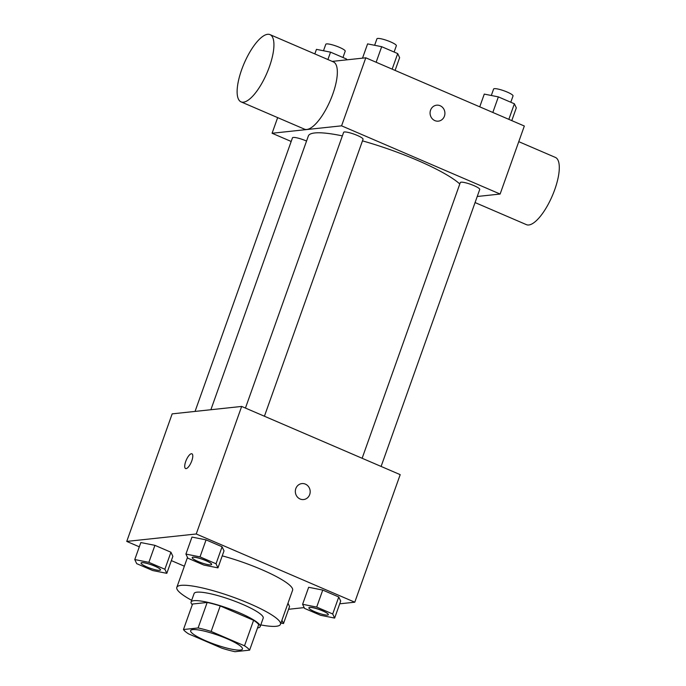 <?xml version="1.0" encoding="UTF-8"?>
<svg xmlns="http://www.w3.org/2000/svg" width="686" height="686" viewBox="0 0 686 686"><rect width="100%" height="100%" fill="white"/><g stroke="black" fill="none" stroke-linecap="round" stroke-linejoin="round"><path stroke-width="1.03" d="M192.757 629.602A27.509 4.836 19.6 0 1 222.658 636.951A27.509 4.836 19.6 0 1 242.458 649.059A27.509 4.836 19.6 0 1 214.915 644.394A27.509 4.836 19.6 0 1 190.631 630.606A27.509 4.836 19.6 0 1 192.757 629.602M188.564 633.864L221.938 648.219A35.501 6.251 19.6 0 0 234.989 651.7L249.618 650.139A35.501 6.251 19.6 0 0 244.516 645.809L211.151 631.446A35.501 6.251 19.6 0 0 198.091 627.964L183.462 629.534A35.501 6.251 19.6 0 0 188.564 633.864M244.516 645.809L253.597 620.298L220.232 605.935L211.151 631.446M198.091 627.964L207.172 602.454L192.552 604.023L183.462 629.534M207.172 602.454A35.501 6.251 19.6 0 1 220.232 605.935M253.597 620.298A35.501 6.251 19.6 0 1 258.699 624.629L249.618 650.139M257.516 627.947A36.675 6.457 -160.4 0 0 260.174 626.627A36.675 6.457 -160.4 0 0 239.525 612.838A36.675 6.457 -160.4 0 0 191.077 602.016A36.675 6.457 -160.4 0 0 192.303 604.726M191.077 602.016L194.104 593.519A36.675 6.457 19.6 0 1 196.942 592.181A36.675 6.457 19.6 0 1 242.552 604.332A36.675 6.457 19.6 0 1 263.201 618.12L260.174 626.627M191.677 600.319A55.017 9.681 19.6 0 1 176.825 587.362A55.017 9.681 19.6 0 1 181.095 585.355A55.017 9.681 19.6 0 1 240.889 600.061A55.017 9.681 19.6 0 1 280.48 624.277A55.017 9.681 19.6 0 1 260.783 624.92M222.23 555.857A55.017 9.681 19.6 0 1 292.596 590.26L280.48 624.277M334.639 618.077L340.693 601.073L338.764 596.974L322.746 590.08L308.657 587.285L302.603 604.289L304.533 608.388L320.551 615.282L334.639 618.077L332.71 613.979L316.692 607.084L302.603 604.289M289.552 606.535L287.983 603.2L289.552 606.535L283.498 623.54L281.929 620.213M288.574 609.279L304.164 607.607M339.724 603.809L354.782 602.205L196.239 533.982L126.747 541.417L139.309 546.819M171.346 560.599L184.363 566.199M217.959 567.871L224.013 550.867L222.084 546.768L206.066 539.873L191.977 537.078L185.923 554.082L187.853 558.181L203.871 565.075L217.959 567.871L216.03 563.772L200.012 556.878L185.923 554.082M166.809 573.333L172.872 556.329L170.943 552.23L154.925 545.344L140.836 542.549L134.773 559.553L136.703 563.652L152.721 570.538L166.809 573.333L164.88 569.243L148.862 562.348L134.773 559.553M354.782 602.205L400.195 474.652L241.661 406.438L196.239 533.982M295.82 488.578A8.026 7.417 -96.1 0 1 301.909 483.587A8.026 7.417 -96.1 0 1 310.132 490.773A8.026 7.417 -96.1 0 1 303.615 499.545A8.026 7.417 -96.1 0 1 295.82 488.578M241.661 406.438L172.169 413.864L126.747 541.417M185.58 468.538A8.026 2.71 113.3 0 1 185.975 460.795A8.026 2.71 113.3 0 1 191.403 453.729A8.026 2.71 113.3 0 1 191.917 453.798A8.026 2.71 113.3 0 1 191.24 462.244A8.026 2.71 113.3 0 1 185.572 468.538A8.026 2.71 113.3 0 1 185.966 460.795A8.026 2.71 113.3 0 1 191.394 453.729A8.026 2.71 113.3 0 1 191.917 453.806M301.909 483.587A8.026 7.417 -96.1 0 1 310.132 490.773A8.026 7.417 -96.1 0 1 303.606 499.545M210.876 409.731L308.357 135.965A82.526 14.517 19.6 0 1 314.763 132.955A82.526 14.517 19.6 0 1 342.365 135.888M362.474 140.87A82.526 14.517 19.6 0 1 459.8 183.994M306.548 141.059A10.307 1.809 -160.4 0 0 292.476 137.826L195.056 411.42M362.131 458.274L460.306 182.562A10.307 1.809 19.6 0 1 461.103 182.184A10.307 1.809 19.6 0 1 472.311 184.946A10.307 1.809 19.6 0 1 479.728 189.482L381.107 466.437M245.442 408.067L343.626 132.355A10.307 1.809 19.6 0 1 344.423 131.978A10.307 1.809 19.6 0 1 355.622 134.739A10.307 1.809 19.6 0 1 363.04 139.275L264.419 416.231M477.224 196.488L500.12 194.044L341.577 125.83L272.085 133.256L291.181 141.47M341.577 125.83L365.801 57.804L524.336 126.018L500.12 194.044M430.559 110.189A8.026 7.417 -96.1 0 1 436.648 105.19A8.026 7.417 -96.1 0 1 444.871 112.384A8.026 7.417 -96.1 0 1 438.354 121.148A8.026 7.417 -96.1 0 1 430.559 110.189M365.801 57.804L332.221 61.397M277.659 117.615L272.085 133.256M269.992 34.617L333.413 61.912A36.607 12.374 113.3 0 1 330.309 100.422A36.607 12.374 113.3 0 1 304.473 129.157L241.06 101.871A36.607 12.374 113.3 0 1 242.853 66.533A36.607 12.374 113.3 0 1 267.617 34.3A36.607 12.374 113.3 0 1 269.992 34.617A36.607 12.374 113.3 0 1 266.897 73.136A36.607 12.374 113.3 0 1 241.06 101.871M475.072 202.559L526.436 224.656A36.607 12.374 -66.7 0 0 528.812 224.974A36.607 12.374 -66.7 0 0 553.576 192.74A36.607 12.374 -66.7 0 0 555.368 157.411L518.77 141.659M436.648 105.19A8.026 7.417 -96.1 0 1 444.871 112.384A8.026 7.417 -96.1 0 1 438.354 121.148M346.919 59.819L346.559 59.047L330.541 52.153L316.452 49.358L314.831 53.911M346.559 59.047L346.259 59.896M330.541 52.153L327.908 59.536M323.483 50.755L325.79 44.29A10.307 1.809 19.6 0 1 326.587 43.913A10.307 1.809 19.6 0 1 337.786 46.665A10.307 1.809 19.6 0 1 345.204 51.201L342.966 57.495M395.093 70.409L399.629 57.675L397.7 53.577L381.682 46.691L367.593 43.887L362.508 58.156M397.7 53.577L392.16 69.149M381.682 46.691L376.134 62.255M374.625 45.285L376.931 38.819A10.307 1.809 19.6 0 1 377.729 38.442A10.307 1.809 19.6 0 1 388.928 41.203A10.307 1.809 19.6 0 1 396.345 45.739L394.107 52.033M511.782 120.616L516.309 107.882L514.389 103.783L498.362 96.889L484.273 94.093L479.746 106.827M514.389 103.783L508.841 119.355M498.362 96.889L492.822 112.461M491.313 95.491L493.611 89.026A10.307 1.809 19.6 0 1 494.409 88.648A10.307 1.809 19.6 0 1 505.616 91.409A10.307 1.809 19.6 0 1 513.034 95.946L510.787 102.24M141.084 562.983L141.059 563.052A10.307 1.809 19.6 0 1 141.865 562.674A10.307 1.809 19.6 0 1 153.064 565.436A10.307 1.809 19.6 0 1 160.481 569.972A10.307 1.809 19.6 0 1 150.165 568.222A10.307 1.809 19.6 0 1 141.059 563.052A10.307 1.809 19.6 0 1 141.084 562.983A10.307 1.809 19.6 0 1 141.882 562.614A10.307 1.809 19.6 0 1 153.089 565.367A10.307 1.809 19.6 0 1 160.507 569.903A10.307 1.809 19.6 0 1 160.49 569.937M172.872 556.329L170.943 552.23L164.88 569.243M170.943 552.23L154.925 545.344L148.862 562.348M154.925 545.344L140.836 542.549M280.926 623.034L283.498 623.54M192.217 557.555A10.307 1.809 19.6 0 1 192.226 557.521A10.307 1.809 19.6 0 1 193.032 557.143A10.307 1.809 19.6 0 1 204.231 559.896A10.307 1.809 19.6 0 1 211.648 564.432A10.307 1.809 19.6 0 1 211.631 564.467L211.622 564.501A10.307 1.809 19.6 0 1 201.307 562.752A10.307 1.809 19.6 0 1 192.2 557.589A10.307 1.809 19.6 0 1 193.006 557.212A10.307 1.809 19.6 0 1 204.205 559.965A10.307 1.809 19.6 0 1 211.622 564.501M224.013 550.867L222.084 546.768L216.03 563.772M222.084 546.768L206.066 539.873L200.012 556.878M206.066 539.873L191.977 537.078M308.906 607.762A10.307 1.809 19.6 0 1 308.914 607.727A10.307 1.809 19.6 0 1 309.712 607.35A10.307 1.809 19.6 0 1 320.911 610.103A10.307 1.809 19.6 0 1 328.328 614.639A10.307 1.809 19.6 0 1 328.32 614.673L328.311 614.707A10.307 1.809 19.6 0 1 317.987 612.958A10.307 1.809 19.6 0 1 308.889 607.796A10.307 1.809 19.6 0 1 309.686 607.419A10.307 1.809 19.6 0 1 320.894 610.171A10.307 1.809 19.6 0 1 328.311 614.707M340.693 601.073L338.764 596.974L332.71 613.979M338.764 596.974L322.746 590.08L316.692 607.084M322.746 590.08L308.657 587.285M187.492 557.418L176.825 587.362"/></g></svg>
